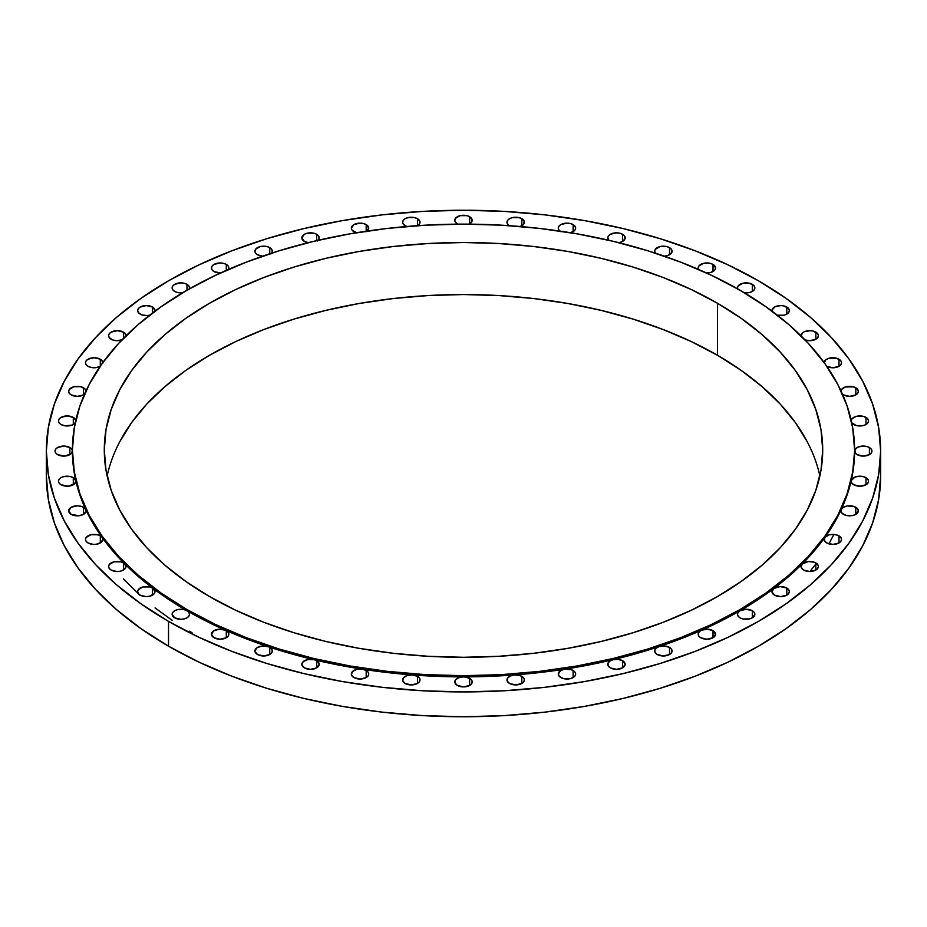 <?xml version="1.0" encoding="UTF-8"?>
<svg xmlns="http://www.w3.org/2000/svg" width="927" height="927" viewBox="0 0 927 927"><rect width="100%" height="100%" fill="white"/><g stroke="black" fill="none" stroke-linecap="round" stroke-linejoin="round"><path stroke-width="1.39" d="M622.631 234.299L622.631 241.391L622.631 234.299L619.815 233.21L616.49 232.828L610.337 234.299L608.46 235.921L607.799 237.845A8.691 5.017 180 0 1 613.164 233.21A8.691 5.017 180 0 1 622.631 234.299A8.691 5.017 180 0 1 625.18 237.845A8.691 5.017 180 0 1 618.807 242.677L621.658 241.877L624.914 239.062L624.346 235.701L622.631 234.299M608.9 240.302A8.691 5.017 180 0 1 607.799 237.845L608.9 240.302M570.29 232.781L574.497 230.649L575.493 229.12L575.586 227.486L573.118 224.589L573.118 231.692L573.118 224.589L570.29 223.511L566.965 223.129L560.823 224.589L558.935 226.223L558.274 228.146A8.691 5.017 180 0 1 563.639 223.511A8.691 5.017 180 0 1 573.118 224.589A8.691 5.017 180 0 1 575.655 228.146A8.691 5.017 180 0 1 570.499 232.723M559.931 231.078A8.691 5.017 180 0 1 558.274 228.146L558.935 230.058L560.823 231.692M519.78 226.675L523.477 224.473L524.253 221.437L521.82 218.702L521.82 225.806L521.82 218.702L519.004 217.613L512.353 217.613L509.537 218.702L507.648 220.336L506.988 222.248A8.691 5.017 180 0 1 512.353 217.613A8.691 5.017 180 0 1 521.82 218.702A8.691 5.017 180 0 1 524.369 222.248A8.691 5.017 180 0 1 520.29 226.501M509.317 225.667A8.691 5.017 180 0 1 506.988 222.248L507.648 224.172L509.537 225.806M468.332 224.45L471.53 222.202L472.028 219.293L469.641 216.733L469.641 223.824L469.641 216.733L466.826 215.643L460.174 215.643L455.47 218.355L454.809 220.278A8.691 5.017 180 0 1 460.174 215.643A8.691 5.017 180 0 1 469.641 216.733A8.691 5.017 180 0 1 472.191 220.278A8.691 5.017 180 0 1 469.062 224.137M457.359 223.824A8.691 5.017 180 0 1 454.809 220.278L455.47 222.202L457.938 224.137A8.691 5.017 180 0 1 457.359 223.824M416.837 226.13L419.549 223.87L419.78 221.113L417.463 218.702L417.463 225.678L417.463 218.702L414.647 217.613L407.996 217.613L405.18 218.702L403.291 220.336L402.631 222.248A8.691 5.017 180 0 1 407.996 217.613A8.691 5.017 180 0 1 417.463 218.702A8.691 5.017 180 0 1 420.012 222.248A8.691 5.017 180 0 1 417.683 225.667M406.71 226.501A8.691 5.017 180 0 1 405.18 225.806A8.691 5.017 180 0 1 402.631 222.248L403.291 224.172L406.733 226.512M366.177 224.589L366.177 231.217L366.177 224.589L363.361 223.511L360.035 223.129L353.882 224.589L351.345 228.146A8.691 5.017 180 0 1 356.71 223.511A8.691 5.017 180 0 1 366.177 224.589A8.691 5.017 180 0 1 368.726 228.146L366.177 224.589M353.882 231.692A8.691 5.017 180 0 1 351.345 228.146L352.005 230.058L356.501 232.723A8.691 5.017 180 0 1 353.882 231.692L353.882 231.692M317.231 241.032L319.039 238.83L318.83 236.385L316.663 234.299L316.663 240.638L316.663 234.299L313.836 233.21L307.185 233.21L304.369 234.299L301.82 237.845A8.691 5.017 180 0 1 307.185 233.21A8.691 5.017 180 0 1 316.663 234.299A8.691 5.017 180 0 1 319.201 237.845A8.691 5.017 180 0 1 318.1 240.302M308.193 242.677A8.691 5.017 180 0 1 304.369 241.391A8.691 5.017 180 0 1 301.82 237.845L304.369 241.391L308.818 242.77M270.846 253.986L272.237 251.854L271.843 249.583L269.757 247.648L269.757 253.766L269.757 247.648L266.941 246.559L260.29 246.559L255.585 249.282L254.925 251.205A8.691 5.017 180 0 1 260.29 246.559A8.691 5.017 180 0 1 269.757 247.648A8.691 5.017 180 0 1 272.306 251.205A8.691 5.017 180 0 1 271.611 253.164M257.474 254.751A8.691 5.017 180 0 1 254.925 251.205L255.585 253.117L257.474 254.751L262.596 256.188A8.691 5.017 180 0 1 257.474 254.751L257.474 254.751M227.799 270.336L228.807 268.297L228.274 266.2L226.281 264.427L226.281 270.394L226.281 264.427L223.465 263.338L220.139 262.955L213.986 264.427L212.109 266.049L211.449 267.973A8.691 5.017 180 0 1 216.814 263.338A8.691 5.017 180 0 1 226.281 264.427A8.691 5.017 180 0 1 228.83 267.973A8.691 5.017 180 0 1 228.448 269.444M213.986 271.518A8.691 5.017 180 0 1 211.449 267.973L212.109 269.896L213.986 271.518L220.51 272.99A8.691 5.017 180 0 1 213.986 271.518L213.986 271.518M186.964 284.334L186.964 290.244L215.4 275.365L246.234 262.167L279.143 250.777L313.836 241.298L349.977 233.836L387.208 228.448L425.169 225.203L463.5 224.114L501.831 225.203L539.792 228.448L577.023 233.836L613.164 241.298L647.857 250.777L680.766 262.167L711.6 275.365L740.036 290.244A391.078 225.782 180 0 1 854.578 449.896A391.078 225.782 180 0 1 613.164 658.494A391.078 225.782 180 0 1 186.964 609.56L186.964 610.742A391.078 225.782 0 0 0 225.423 630.209A8.691 5.017 180 0 1 226.281 630.638L226.281 637.741L228.169 636.107L228.83 634.195L228.169 632.272L226.281 630.638A8.691 5.017 0 0 0 225.423 630.209A391.078 225.782 0 0 0 267.961 646.617A8.691 5.017 180 0 1 269.757 647.417L269.757 654.508L271.646 652.886L272.306 650.963L271.646 649.039L269.757 647.417A8.691 5.017 0 0 0 267.961 646.617A391.078 225.782 0 0 0 313.836 659.676A8.691 5.017 180 0 1 316.663 660.766L316.663 667.869L319.201 664.323L316.663 660.766A8.691 5.017 0 0 0 313.836 659.676A391.078 225.782 0 0 0 362.283 669.178A8.691 5.017 180 0 1 366.177 670.476L366.177 677.567L368.065 675.945L368.726 674.022L368.065 672.098L366.177 670.476L362.283 669.178A391.078 225.782 0 0 0 412.457 674.937A8.691 5.017 180 0 1 417.463 676.362L417.463 683.466L419.352 681.832L420.012 679.908L419.352 677.996L417.463 676.362L412.457 674.937A391.078 225.782 0 0 0 463.5 676.872A8.691 5.017 180 0 1 469.641 678.344L469.641 685.435L471.53 683.802L472.191 681.89L471.53 679.966L466.826 677.255L463.5 676.872A391.078 225.782 0 0 0 514.543 674.937A8.691 5.017 180 0 1 521.82 676.362L521.82 683.466L523.709 681.832L524.369 679.908L523.709 677.996L520.267 675.656L514.543 674.937A391.078 225.782 0 0 0 564.717 669.178A8.691 5.017 180 0 1 573.118 670.476L573.118 677.567L574.995 675.945L575.655 674.022L574.995 672.098L571.31 669.676L564.717 669.178A391.078 225.782 0 0 0 613.164 659.676A8.691 5.017 180 0 1 622.631 660.766L622.631 667.869L625.18 664.323L622.631 660.766L618.182 659.398L613.164 659.676A391.078 225.782 0 0 0 659.039 646.617A8.691 5.017 180 0 1 669.526 647.417L669.526 654.508L671.415 652.886L672.075 650.963L671.415 649.039L669.526 647.417L664.52 645.992L659.039 646.617A391.078 225.782 0 0 0 701.577 630.209A8.691 5.017 180 0 1 713.014 630.638L713.014 637.741L715.551 634.195L713.014 630.638L707.428 629.19L701.577 630.209A391.078 225.782 0 0 0 740.036 610.742A8.691 5.017 180 0 1 752.33 610.742L752.33 617.834L754.868 614.288L754.207 612.365L752.33 610.742L746.177 609.271L740.036 610.742A391.078 225.782 0 0 0 773.767 588.529A8.691 5.017 180 0 1 786.803 588.042L786.803 595.134L788.692 593.512L789.352 591.588L788.692 589.665L786.803 588.042L780.094 586.582L773.767 588.529A391.078 225.782 0 0 0 802.179 563.975A8.691 5.017 180 0 1 815.853 562.932L815.853 570.035L817.741 568.402L818.402 566.49L817.741 564.566L814.3 562.226L808.576 561.507L802.179 563.975A391.078 225.782 0 0 0 824.81 537.486A8.691 5.017 180 0 1 838.981 535.864L838.981 542.955L840.87 541.322L841.531 539.41L840.87 537.486L837.301 535.099L833.269 534.392L829.12 534.867L824.81 537.486A391.078 225.782 0 0 0 841.252 509.526A8.691 5.017 180 0 1 855.795 507.266L855.795 514.369L858.332 510.823L857.672 508.9L853.987 506.478L847.394 505.968L843.5 507.266L841.252 509.526A391.078 225.782 0 0 0 851.229 480.557A8.691 5.017 180 0 1 857.058 476.455A8.691 5.017 180 0 1 865.992 477.66L865.992 484.751L867.881 483.129L868.541 481.206L867.881 479.294L864.068 476.826L859.422 476.2L854.903 477.081L851.229 480.557A391.078 225.782 0 0 0 854.578 451.078A8.691 5.017 180 0 1 859.943 446.443A8.691 5.017 180 0 1 869.41 447.532L869.41 454.636L871.299 453.002L871.959 451.078L871.299 449.166L867.371 446.652L862.411 446.084L857.753 447.208L854.949 449.63L855.239 453.002L857.127 454.636A8.691 5.017 180 0 1 854.578 451.078L852.689 472.028L847.069 493.952L837.741 515.447L824.81 536.304L808.402 556.339L788.668 575.343L765.806 593.141L740.036 609.56L711.6 624.439L680.766 637.637L647.857 649.027L613.164 658.494L577.023 665.968L539.792 671.345L501.831 674.601L463.5 675.69L425.169 674.601L387.208 671.345L349.977 665.968L313.836 658.494L279.143 649.027L246.234 637.637L215.4 624.439L186.964 609.56L161.194 593.141L138.332 575.343L118.598 556.339L102.19 536.304L89.259 515.447L79.931 493.952L74.311 472.028L72.422 449.896L74.311 427.764L79.931 405.852L89.259 384.357L102.19 363.5L118.598 343.465L138.332 324.462L161.194 306.663L186.964 290.244L186.964 284.334L184.149 283.245L180.823 282.862L174.67 284.334L172.793 285.956L172.132 287.88A8.691 5.017 180 0 1 177.497 283.245A8.691 5.017 180 0 1 186.964 284.334A8.691 5.017 180 0 1 189.514 287.88L188.853 285.956L186.964 284.334M182.631 292.781A8.691 5.017 180 0 1 174.67 291.426A8.691 5.017 180 0 1 172.132 287.88L172.793 289.803L174.67 291.426L177.497 292.515L182.631 292.793M154.658 312.028L155.018 310.244L152.491 307.034L152.491 313.013L152.491 307.034L146.339 305.562L140.197 307.034L138.308 308.656L137.648 310.58A8.691 5.017 180 0 1 143.013 305.945A8.691 5.017 180 0 1 152.491 307.034A8.691 5.017 180 0 1 155.029 310.58A8.691 5.017 180 0 1 154.971 311.148M149.606 315.226A8.691 5.017 180 0 1 140.197 314.126A8.691 5.017 180 0 1 137.648 310.58L138.308 312.492L141.634 314.798L146.906 315.586L150.441 315.006M125.817 336.663L125.087 333.465L123.43 332.133L123.43 338.401L123.43 332.133L117.289 330.661L111.147 332.133L109.259 333.755L108.598 335.678A8.691 5.017 180 0 1 113.963 331.043A8.691 5.017 180 0 1 123.43 332.133A8.691 5.017 180 0 1 125.979 335.678A8.691 5.017 180 0 1 125.979 335.852M121.958 339.908A8.691 5.017 180 0 1 111.147 339.224A8.691 5.017 180 0 1 108.598 335.678L109.259 337.602L112.7 339.942L116.443 340.672L122.121 339.85M102.816 363.245L101.831 360.394L100.301 359.212L100.301 366.165L100.301 359.212L94.16 357.741L88.019 359.212L86.13 360.835L85.469 362.758A8.691 5.017 180 0 1 90.834 358.123A8.691 5.017 180 0 1 100.301 359.212A8.691 5.017 180 0 1 102.851 362.584M88.019 366.304A8.691 5.017 180 0 1 85.469 362.758L86.13 364.682L88.019 366.304L91.634 367.555L95.852 367.683L100.151 366.397A8.691 5.017 180 0 1 88.019 366.304M86.049 391.345L84.878 388.842L80.684 386.71L74.033 386.71L69.328 389.421L68.668 391.345L69.328 393.268L71.205 394.89A8.691 5.017 180 0 1 68.668 391.345A8.691 5.017 180 0 1 74.033 386.71A8.691 5.017 180 0 1 83.5 387.799L83.5 394.89L84.878 393.859M75.805 420.464L73.291 417.405L73.291 424.508L73.291 417.405L67.15 415.933L61.008 417.405L59.119 419.039L58.459 420.951A8.691 5.017 180 0 1 63.824 416.316A8.691 5.017 180 0 1 73.291 417.405A8.691 5.017 180 0 1 75.782 420.371M61.008 424.508A8.691 5.017 180 0 1 58.459 420.951L59.119 422.874L61.008 424.508L65.18 425.841L72.097 425.087L75.261 422.77A8.691 5.017 180 0 1 61.008 424.508M72.422 449.896L72.422 451.078A8.691 5.017 180 0 1 67.057 455.713A8.691 5.017 180 0 1 57.59 454.636A8.691 5.017 180 0 1 55.041 451.078L55.701 453.002L57.59 454.636L64.589 456.072L70.962 453.871L72.422 451.078L71.761 449.166L69.873 447.532L69.873 454.636L69.873 447.532L63.731 446.061L57.59 447.532L55.701 449.166L55.041 451.078A8.691 5.017 180 0 1 60.406 446.443A8.691 5.017 180 0 1 69.873 447.532A8.691 5.017 180 0 1 72.422 451.078A391.078 225.782 0 0 0 75.771 480.557A391.078 225.782 0 0 0 85.748 509.526A391.078 225.782 0 0 0 102.19 537.486A391.078 225.782 0 0 0 124.821 563.975A391.078 225.782 0 0 0 153.233 588.529A391.078 225.782 0 0 0 186.964 610.742L186.964 609.56A391.078 225.782 180 0 1 72.422 449.896A391.078 225.782 180 0 1 313.836 241.298A391.078 225.782 180 0 1 740.036 290.244L765.806 306.663L788.668 324.462L808.402 343.465L824.81 363.5L837.741 384.357L847.069 405.852L852.689 427.764L854.578 449.896M73.291 477.66L73.291 484.751L73.291 477.66L70.475 476.571L63.824 476.571L61.008 477.66L59.119 479.294L58.459 481.206A8.691 5.017 180 0 1 63.824 476.571A8.691 5.017 180 0 1 73.291 477.66A8.691 5.017 180 0 1 75.771 480.557L73.291 477.66M72.422 451.078A391.078 225.782 0 0 0 75.771 480.557A8.691 5.017 180 0 1 75.84 481.206A8.691 5.017 180 0 1 70.475 485.841A8.691 5.017 180 0 1 61.008 484.751A8.691 5.017 180 0 1 58.459 481.206L59.119 483.129L61.008 484.751L68.424 486.177L74.82 483.57L75.771 480.557A391.078 225.782 0 0 0 85.748 509.526L83.5 507.266L83.5 514.369L83.5 507.266L80.684 506.188L77.358 505.806L71.205 507.266L68.668 510.823A8.691 5.017 180 0 1 74.033 506.188A8.691 5.017 180 0 1 83.5 507.266A8.691 5.017 180 0 1 85.748 509.526A391.078 225.782 0 0 0 102.19 537.486A8.691 5.017 0 0 0 100.301 535.864L100.301 542.955L100.301 535.864L97.486 534.775L90.834 534.775L86.13 537.486L85.469 539.41A8.691 5.017 180 0 1 90.834 534.775A8.691 5.017 180 0 1 100.301 535.864A8.691 5.017 180 0 1 102.19 537.486A391.078 225.782 0 0 0 124.821 563.975A8.691 5.017 0 0 0 123.43 562.932L123.43 570.035L123.43 562.932L120.614 561.843L113.963 561.843L109.259 564.566L108.598 566.49A8.691 5.017 180 0 1 113.963 561.843A8.691 5.017 180 0 1 123.43 562.932A8.691 5.017 180 0 1 124.821 563.975A391.078 225.782 0 0 0 153.233 588.529A8.691 5.017 0 0 0 152.491 588.042L152.491 595.134L152.491 588.042L149.664 586.953L143.013 586.953L138.308 589.665L137.648 591.588A8.691 5.017 180 0 1 143.013 586.953A8.691 5.017 180 0 1 152.491 588.042A8.691 5.017 180 0 1 153.233 588.529A391.078 225.782 0 0 0 186.964 610.742L184.149 609.653L177.497 609.653L174.67 610.742L172.793 612.365L172.132 614.288A8.691 5.017 180 0 1 177.497 609.653A8.691 5.017 180 0 1 186.964 610.742A391.078 225.782 0 0 0 225.423 630.209L219.282 629.201L213.604 630.881L211.449 634.358L213.986 637.741A8.691 5.017 180 0 1 211.449 634.195A8.691 5.017 180 0 1 216.292 629.688A8.691 5.017 180 0 1 225.423 630.209A391.078 225.782 0 0 0 267.961 646.617L261.924 646.038L256.721 647.915L254.948 651.287L257.474 654.508A8.691 5.017 180 0 1 254.925 650.963A8.691 5.017 180 0 1 267.961 646.617A391.078 225.782 0 0 0 313.836 659.676L307.996 659.514L303.291 661.53L301.866 664.81L304.369 667.869A8.691 5.017 180 0 1 301.82 664.323A8.691 5.017 180 0 1 313.836 659.676A391.078 225.782 0 0 0 362.283 669.178L356.71 669.387L352.503 671.519L351.414 674.682L353.882 677.567A8.691 5.017 180 0 1 351.345 674.022A8.691 5.017 180 0 1 362.283 669.178A391.078 225.782 0 0 0 412.457 674.937L407.22 675.482L403.523 677.695L402.747 680.731L405.18 683.466A8.691 5.017 180 0 1 402.631 679.908A8.691 5.017 180 0 1 412.457 674.937A391.078 225.782 0 0 0 463.5 676.872L458.668 677.718L455.47 679.966L454.972 682.863L457.359 685.435A8.691 5.017 180 0 1 454.809 681.89A8.691 5.017 180 0 1 463.5 676.872A391.078 225.782 0 0 0 514.543 674.937L510.163 676.038L507.451 678.297L507.22 681.055L509.537 683.466A8.691 5.017 180 0 1 506.988 679.908A8.691 5.017 180 0 1 514.543 674.937A391.078 225.782 0 0 0 564.717 669.178L560.823 670.476L558.274 674.022A8.691 5.017 180 0 1 564.717 669.178A391.078 225.782 0 0 0 613.164 659.676L609.769 661.136L607.961 663.338L608.17 665.771L610.337 667.869A8.691 5.017 180 0 1 607.799 664.323A8.691 5.017 180 0 1 613.164 659.676A391.078 225.782 0 0 0 659.039 646.617L656.154 648.182L654.763 650.314L655.157 652.573L657.243 654.508A8.691 5.017 180 0 1 654.694 650.963A8.691 5.017 180 0 1 659.039 646.617A391.078 225.782 0 0 0 701.577 630.209L699.201 631.832L698.193 633.859L698.726 635.957L700.719 637.741A8.691 5.017 180 0 1 698.17 634.195A8.691 5.017 180 0 1 701.577 630.209A391.078 225.782 0 0 0 740.036 610.742L738.147 612.365L737.486 614.288A8.691 5.017 180 0 1 740.036 610.742A391.078 225.782 0 0 0 773.767 588.529L771.982 591.913L774.508 595.134A8.691 5.017 180 0 1 771.971 591.588A8.691 5.017 180 0 1 773.767 588.529A391.078 225.782 0 0 0 802.179 563.975L801.09 567.139L803.57 570.035A8.691 5.017 180 0 1 801.021 566.49A8.691 5.017 180 0 1 802.179 563.975A391.078 225.782 0 0 0 824.81 537.486L824.312 540.383L826.699 542.955A8.691 5.017 180 0 1 824.149 539.41A8.691 5.017 180 0 1 824.81 537.486A391.078 225.782 0 0 0 841.252 509.526L840.951 510.823A8.691 5.017 180 0 1 841.252 509.526A391.078 225.782 0 0 0 851.229 480.557L851.623 482.816L853.709 484.751A8.691 5.017 180 0 1 851.16 481.206A8.691 5.017 180 0 1 851.229 480.557A391.078 225.782 0 0 0 854.578 451.078M71.205 514.369A8.691 5.017 180 0 1 68.668 510.823L71.205 514.369L79.05 515.736L83.882 514.126L86.026 511.148L85.748 509.526A8.691 5.017 180 0 1 86.049 510.823A8.691 5.017 180 0 1 80.684 515.458A8.691 5.017 180 0 1 71.205 514.369M88.019 542.955A8.691 5.017 180 0 1 85.469 539.41L86.13 541.322L88.019 542.955L93.314 544.404L96.269 544.276L101.147 542.399L102.839 539.166L102.19 537.486A8.691 5.017 180 0 1 102.851 539.41A8.691 5.017 180 0 1 97.486 544.045A8.691 5.017 180 0 1 88.019 542.955M111.147 570.035A8.691 5.017 180 0 1 108.598 566.49L109.259 568.402L111.147 570.035L116.721 571.495L119.815 571.287L122.584 570.464L125.817 567.463L124.821 563.975A8.691 5.017 180 0 1 125.979 566.49A8.691 5.017 180 0 1 120.614 571.125A8.691 5.017 180 0 1 111.147 570.035M140.197 595.134A8.691 5.017 180 0 1 137.648 591.588L138.308 593.512L140.197 595.134L146.06 596.606L149.27 596.316L154.067 593.883L154.994 592.075L153.233 588.529A8.691 5.017 180 0 1 155.029 591.588A8.691 5.017 180 0 1 149.664 596.223A8.691 5.017 180 0 1 140.197 595.134M174.67 617.834A8.691 5.017 180 0 1 172.132 614.288L174.67 617.834L180.823 619.306L184.149 618.923L186.964 617.834L188.853 616.2L189.514 614.288L188.853 612.365L186.964 610.742A8.691 5.017 180 0 1 189.514 614.288A8.691 5.017 180 0 1 184.149 618.923A8.691 5.017 180 0 1 174.67 617.834M560.823 677.567A8.691 5.017 180 0 1 558.274 674.022L559.444 676.536L563.639 678.657L570.29 678.657L573.118 677.567L573.118 670.476A8.691 5.017 180 0 1 575.655 674.022A8.691 5.017 180 0 1 570.29 678.657A8.691 5.017 180 0 1 560.823 677.567M669.526 247.648L669.526 254.751L669.526 247.648L666.71 246.559L660.059 246.559L655.354 249.282L654.694 251.205A8.691 5.017 180 0 1 660.059 246.559A8.691 5.017 180 0 1 669.526 247.648A8.691 5.017 180 0 1 672.075 251.205A8.691 5.017 180 0 1 664.404 256.188L667.973 255.458L671.704 252.654L671.299 249.131L669.526 247.648M655.389 253.164A8.691 5.017 180 0 1 654.694 251.205L655.389 253.164M713.014 264.427L713.014 271.518L713.014 264.427L710.186 263.338L703.535 263.338L698.831 266.049L698.17 267.973A8.691 5.017 180 0 1 703.535 263.338A8.691 5.017 180 0 1 713.014 264.427A8.691 5.017 180 0 1 715.551 267.973A8.691 5.017 180 0 1 706.49 272.99L710.835 272.434L715.041 269.664L715.551 267.81L713.014 264.427M698.552 269.444A8.691 5.017 180 0 1 698.17 267.973L698.831 269.896M744.369 292.793L749.503 292.515L752.33 291.426L752.33 284.334L752.33 291.426L754.207 289.803L754.868 287.88L754.207 285.956L749.503 283.245L742.851 283.245L738.147 285.956L737.486 287.88A8.691 5.017 180 0 1 742.851 283.245A8.691 5.017 180 0 1 752.33 284.334A8.691 5.017 180 0 1 754.868 287.88A8.691 5.017 180 0 1 744.369 292.781M737.672 288.888A8.691 5.017 180 0 1 737.486 287.88L738.147 289.803M772.029 311.148A8.691 5.017 180 0 1 771.971 310.58A8.691 5.017 180 0 1 777.336 305.945A8.691 5.017 180 0 1 786.803 307.034L786.803 314.126L788.692 312.492L789.352 310.58L788.692 308.656L784.115 305.98L780.94 305.562L774.926 306.802L772.006 310.082L772.307 311.959M801.021 335.852A8.691 5.017 180 0 1 801.021 335.678A8.691 5.017 180 0 1 806.386 331.043A8.691 5.017 180 0 1 815.853 332.133L815.853 339.224L817.741 337.602L818.402 335.678L817.741 333.755L813.292 331.113L810.279 330.672L804.416 331.704L802.33 333.025L801.137 336.501M824.149 362.584A8.691 5.017 180 0 1 829.653 358.089A8.691 5.017 180 0 1 838.981 359.212L838.981 366.304L840.87 364.682L841.531 362.758L840.87 360.835L836.56 358.216L828.008 358.587L825.853 359.769L824.161 363.002M840.986 390.904A8.691 5.017 180 0 1 846.687 386.629A8.691 5.017 180 0 1 855.795 387.799L855.795 394.89L857.672 393.268L858.332 391.345L857.672 389.421L853.489 386.849L845.297 386.999L841.623 389.421L840.974 391.02M842.122 393.859L843.5 394.89A8.691 5.017 180 0 1 842.492 394.195M851.218 420.371A8.691 5.017 180 0 1 857 416.211A8.691 5.017 180 0 1 865.992 417.405L865.992 424.508L867.881 422.874L868.541 420.951L867.881 419.039L863.825 416.49L856.003 416.455L852.18 418.587L851.218 420.36M853.709 424.508A8.691 5.017 180 0 1 851.739 422.77L856.525 425.597L863.176 425.597L865.992 424.508L865.992 417.405A8.691 5.017 180 0 1 868.541 420.951A8.691 5.017 180 0 1 863.176 425.597A8.691 5.017 180 0 1 853.709 424.508L853.709 424.508M857.127 454.636L863.269 456.096L869.41 454.636L869.41 447.532A8.691 5.017 180 0 1 871.959 451.078A8.691 5.017 180 0 1 866.594 455.713A8.691 5.017 180 0 1 857.127 454.636L857.127 454.636M843.5 514.369A8.691 5.017 180 0 1 840.951 510.823L842.122 513.326L846.316 515.458L852.967 515.458L855.795 514.369L855.795 507.266A8.691 5.017 180 0 1 858.332 510.823A8.691 5.017 180 0 1 852.967 515.458A8.691 5.017 180 0 1 843.5 514.369L843.5 514.369M803.57 570.035L809.711 571.507L815.853 570.035L815.853 562.932A8.691 5.017 180 0 1 818.402 566.49A8.691 5.017 180 0 1 813.037 571.125A8.691 5.017 180 0 1 803.57 570.035L803.57 570.035M774.508 595.134L780.661 596.606L786.803 595.134L786.803 588.042A8.691 5.017 180 0 1 789.352 591.588A8.691 5.017 180 0 1 783.987 596.223A8.691 5.017 180 0 1 774.508 595.134L774.508 595.134M740.036 617.834A8.691 5.017 180 0 1 737.486 614.288L738.147 616.2L740.036 617.834L742.851 618.923L749.503 618.923L752.33 617.834L752.33 610.742A8.691 5.017 180 0 1 754.868 614.288A8.691 5.017 180 0 1 749.503 618.923A8.691 5.017 180 0 1 740.036 617.834M123.43 578.83L140.197 595.493M155.029 607.915L172.132 620.279M189.514 631.217L192.005 632.666M119.757 441.739L131.634 422.573L146.698 404.172L164.821 386.721L185.829 370.371L209.502 355.284L235.62 341.623L263.928 329.502L294.172 319.039L326.037 310.336L359.224 303.477L393.419 298.529L428.286 295.551L463.5 294.543L498.714 295.551L533.581 298.529L567.776 303.477L600.963 310.336L632.828 319.039L663.072 329.502L691.38 341.623L717.498 355.284L717.498 303.256A359.212 207.393 180 0 1 822.712 449.896A359.212 207.393 180 0 1 600.963 641.507A359.212 207.393 180 0 1 209.502 596.548A359.212 207.393 180 0 1 104.287 449.896A359.212 207.393 180 0 1 326.037 258.297A359.212 207.393 180 0 1 717.498 303.256L717.498 355.284A359.212 207.393 0 0 0 347.161 305.725A359.212 207.393 0 0 0 107.126 475.922M46.35 451.078L48.355 427.474L54.369 404.102L64.311 381.171L78.1 358.911L95.608 337.555L116.651 317.277L141.043 298.297L168.529 280.788L198.865 264.913L231.738 250.835L266.86 238.679L303.859 228.575L342.411 220.614L382.121 214.867L422.608 211.402L463.5 210.244L504.392 211.402L544.879 214.867L584.589 220.614L623.141 228.575L660.14 238.679L695.262 250.835L728.135 264.913L758.471 280.788L785.957 298.297L810.349 317.277L831.392 337.555L848.9 358.911L862.689 381.171L872.631 404.102L878.645 427.474L880.65 451.078L878.645 474.694L872.631 498.066L862.689 520.997L848.9 543.245L831.392 564.613L810.349 584.891L785.957 603.871L758.471 621.38L728.135 637.255L695.262 651.333L660.14 663.489L623.141 673.593L584.589 681.554L544.879 687.289L504.392 690.766L463.5 691.924L422.608 690.766L382.121 687.289L342.411 681.554L303.859 673.593L266.86 663.489L231.738 651.333L198.865 637.255L168.529 621.38L141.043 603.871L116.651 584.891L95.608 564.613L78.1 543.245L64.311 520.997L54.369 498.066L48.355 474.694L46.35 451.078L46.35 475.922A417.15 240.835 0 0 0 168.529 646.212L168.529 621.38A417.15 240.835 180 0 1 46.35 451.078A417.15 240.835 180 0 1 303.859 228.575A417.15 240.835 180 0 1 758.471 280.788A417.15 240.835 180 0 1 880.65 451.078A417.15 240.835 180 0 1 623.141 673.593A417.15 240.835 180 0 1 168.529 621.38L168.529 646.212A417.15 240.835 0 0 0 623.141 698.425A417.15 240.835 0 0 0 880.65 475.922A417.15 240.835 0 0 0 880.094 463.5M46.35 475.922L48.355 499.526L54.369 522.898L64.311 545.829L78.1 568.089L95.608 589.445L116.651 609.723L141.043 628.703L168.529 646.212L198.865 662.087L231.738 676.165L266.86 688.321L303.859 698.425L342.411 706.386L382.121 712.133L422.608 715.598L463.5 716.756L504.392 715.598L544.879 712.133L584.589 706.386L623.141 698.425L660.14 688.321L695.262 676.165L728.135 662.087L758.471 646.212L785.957 628.703L810.349 609.723L831.392 589.445L848.9 568.089L862.689 545.829L872.631 522.898L878.645 499.526L880.65 475.922L880.65 451.078M819.874 475.922A359.212 207.393 0 0 0 717.498 355.284L741.171 370.371L762.179 386.721L780.302 404.172L795.366 422.573L807.243 441.739M717.498 303.256L691.38 289.583L663.072 277.463L632.828 266.999L600.963 258.297L567.776 251.437L533.581 246.489L498.714 243.511L463.5 242.515L428.286 243.511L393.419 246.489L359.224 251.437L326.037 258.297L294.172 266.999L263.928 277.463L235.62 289.583L209.502 303.256L185.829 318.332L164.821 334.682L146.698 352.133L131.634 370.533L119.757 389.699L111.194 409.444L106.014 429.572L104.287 449.896L106.014 470.232L111.194 490.36L119.757 510.105L131.634 529.259L146.698 547.66L164.821 565.122L185.829 581.461L209.502 596.548L235.62 610.209L263.928 622.341L294.172 632.805L326.037 641.507L359.224 648.355L393.419 653.303L428.286 656.293L463.5 657.289L498.714 656.293L533.581 653.303L567.776 648.355L600.963 641.507L632.828 632.805L663.072 622.341L691.38 610.209L717.498 596.548L741.171 581.461L762.179 565.122L780.302 547.66L795.366 529.259L807.243 510.105L815.806 490.36L820.986 470.232L822.712 449.896L820.986 429.572L815.806 409.444L807.243 389.699L795.366 370.533L780.302 352.133L762.179 334.682L741.171 318.332L717.498 303.256M366.177 231.692L368.726 228.146A8.691 5.017 180 0 1 367.069 231.078M188.853 289.803L189.514 287.88A8.691 5.017 180 0 1 189.328 288.888M84.508 394.195A8.691 5.017 180 0 1 71.205 394.89L77.358 396.362L83.5 394.89L83.5 387.799A8.691 5.017 180 0 1 86.014 390.904M213.986 637.741L220.139 639.213L226.281 637.741L226.281 630.638A8.691 5.017 180 0 1 228.83 634.195A8.691 5.017 180 0 1 223.465 638.83A8.691 5.017 180 0 1 213.986 637.741M257.474 654.508L263.616 655.98L269.757 654.508L269.757 647.417A8.691 5.017 180 0 1 272.306 650.963A8.691 5.017 180 0 1 266.941 655.598A8.691 5.017 180 0 1 257.474 654.508M304.369 667.869L310.51 669.34L316.663 667.869L316.663 660.766A8.691 5.017 180 0 1 319.201 664.323A8.691 5.017 180 0 1 313.836 668.958A8.691 5.017 180 0 1 304.369 667.869M353.882 677.567L360.035 679.039L366.177 677.567L366.177 670.476A8.691 5.017 180 0 1 368.726 674.022A8.691 5.017 180 0 1 363.361 678.657A8.691 5.017 180 0 1 353.882 677.567M405.18 683.466L411.321 684.926L417.463 683.466L417.463 676.362A8.691 5.017 180 0 1 420.012 679.908A8.691 5.017 180 0 1 414.647 684.543A8.691 5.017 180 0 1 405.18 683.466M457.359 685.435L463.5 686.907L469.641 685.435L469.641 678.344A8.691 5.017 180 0 1 472.191 681.89A8.691 5.017 180 0 1 466.826 686.525A8.691 5.017 180 0 1 457.359 685.435M509.537 683.466L515.679 684.926L521.82 683.466L521.82 676.362A8.691 5.017 180 0 1 524.369 679.908A8.691 5.017 180 0 1 519.004 684.543A8.691 5.017 180 0 1 509.537 683.466M610.337 667.869L616.49 669.34L622.631 667.869L622.631 660.766A8.691 5.017 180 0 1 625.18 664.323A8.691 5.017 180 0 1 619.815 668.958A8.691 5.017 180 0 1 610.337 667.869M657.243 654.508L663.384 655.98L669.526 654.508L669.526 647.417A8.691 5.017 180 0 1 672.075 650.963A8.691 5.017 180 0 1 666.71 655.598A8.691 5.017 180 0 1 657.243 654.508M700.719 637.741L706.861 639.213L713.014 637.741L713.014 630.638A8.691 5.017 180 0 1 715.551 634.195A8.691 5.017 180 0 1 710.186 638.83A8.691 5.017 180 0 1 700.719 637.741M826.699 542.955L832.84 544.427L838.981 542.955L838.981 535.864A8.691 5.017 180 0 1 841.531 539.41A8.691 5.017 180 0 1 836.166 544.045A8.691 5.017 180 0 1 826.699 542.955M853.709 484.751L859.85 486.223L865.992 484.751L865.992 477.66A8.691 5.017 180 0 1 868.541 481.206A8.691 5.017 180 0 1 863.176 485.841A8.691 5.017 180 0 1 853.709 484.751M843.5 394.89L849.642 396.362L855.795 394.89L855.795 387.799A8.691 5.017 180 0 1 858.332 391.345A8.691 5.017 180 0 1 852.967 395.98A8.691 5.017 180 0 1 843.5 394.89M826.699 366.304L832.84 367.776L838.981 366.304L838.981 359.212A8.691 5.017 180 0 1 841.531 362.758A8.691 5.017 180 0 1 836.258 367.37A8.691 5.017 180 0 1 826.849 366.397M805.042 339.908L809.711 340.696L815.853 339.224L815.853 332.133A8.691 5.017 180 0 1 818.402 335.678A8.691 5.017 180 0 1 813.894 340.082A8.691 5.017 180 0 1 805.042 339.908M777.336 315.215L783.987 315.215L786.803 314.126L786.803 307.034A8.691 5.017 180 0 1 789.352 310.58A8.691 5.017 180 0 1 777.394 315.226M809.931 571.495L815.853 563.975M828.958 543.894L833.837 534.427"/></g></svg>
